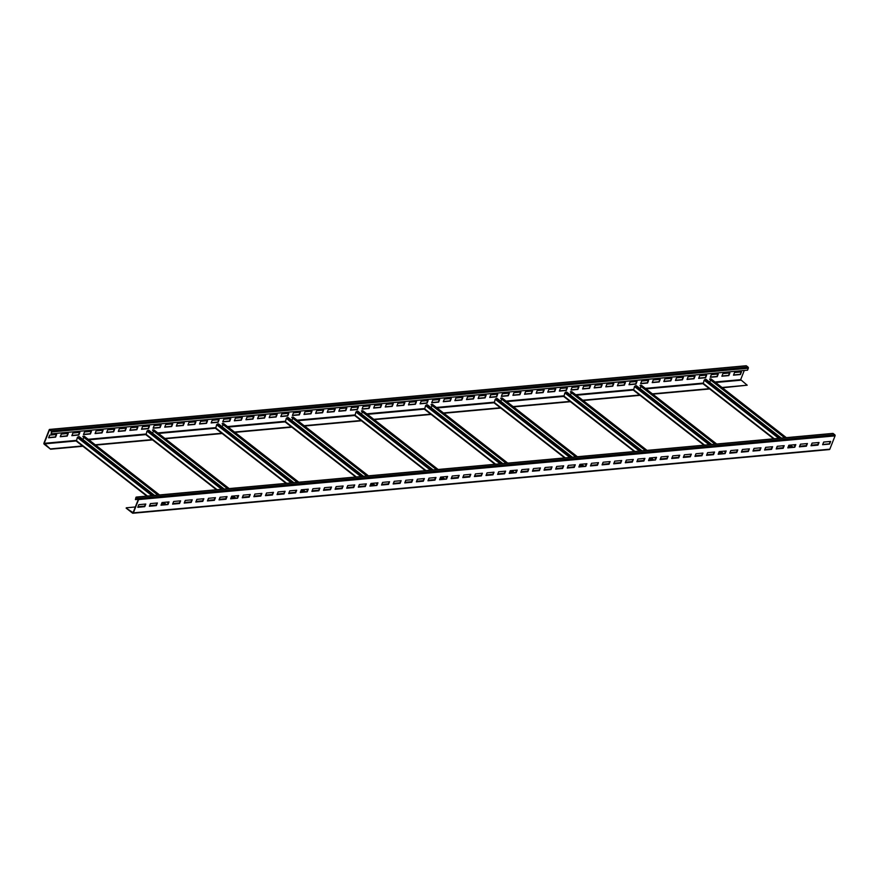 <?xml version="1.0" encoding="UTF-8"?>
<svg xmlns="http://www.w3.org/2000/svg" width="879" height="879" viewBox="0 0 879 879"><rect width="100%" height="100%" fill="white"/><g stroke="black" fill="none" stroke-linecap="round" stroke-linejoin="round"><path stroke-width="1.32" d="M832.501 433.567A0.824 0.604 84.8 0 1 833.182 433.512L834.786 434.764A0.824 0.604 84.8 0 1 835.05 435.885L829.82 449.18A0.824 0.604 84.8 0 1 829.358 449.576L132.905 513.248A0.824 0.604 84.8 0 1 132.553 513.138L126.158 508.15L133.103 512.644L138.333 499.349L136.421 497.481L135.421 499.613L135.915 497.47A0.824 0.604 84.8 0 1 136.739 497.184L138.344 498.437A0.824 0.604 84.8 0 1 138.607 499.558L133.366 512.853A0.824 0.604 84.8 0 1 132.905 513.248M138.827 504.667L137.783 507.315L144.749 506.678L145.793 504.03L138.827 504.667M150.43 503.612L149.397 506.249L156.352 505.612L157.396 502.975L150.43 503.612M162.044 502.546L161 505.194L167.966 504.557L169.01 501.909L162.044 502.546M173.646 501.48L172.603 504.128L179.569 503.491L180.613 500.843L173.646 501.48M185.26 500.426L184.216 503.074L191.182 502.436L192.226 499.788L185.26 500.426M196.863 499.36L195.819 502.008L202.785 501.371L203.829 498.723L196.863 499.36M208.477 498.305L207.433 500.942L214.399 500.316L215.432 497.668L208.477 498.305M220.08 497.239L219.036 499.887L226.002 499.25L227.046 496.602L220.08 497.239M231.682 496.174L230.65 498.822L237.605 498.184L238.648 495.547L231.682 496.174M243.296 495.119L242.252 497.767L249.218 497.129L250.262 494.481L243.296 495.119M254.899 494.053L253.855 496.701L260.821 496.064L261.865 493.416L254.899 494.053M266.513 492.998L265.469 495.646L272.435 495.009L273.479 492.361L266.513 492.998M278.116 491.932L277.072 494.58L284.038 493.943L285.082 491.295L278.116 491.932M289.729 490.878L288.686 493.515L295.652 492.877L296.684 490.24L289.729 490.878M301.332 489.812L300.288 492.46L307.254 491.822L308.298 489.174L301.332 489.812M312.935 488.746L311.902 491.394L318.857 490.757L319.901 488.109L312.935 488.746M324.549 487.691L323.505 490.339L330.471 489.702L331.515 487.054L324.549 487.691M336.152 486.625L335.108 489.273L342.074 488.636L343.118 485.988L336.152 486.625M347.765 485.571L346.722 488.219L353.688 487.581L354.731 484.933L347.765 485.571M359.368 484.505L358.324 487.153L365.29 486.516L366.334 483.868L359.368 484.505M370.982 483.45L369.938 486.087L376.904 485.45L377.937 482.813L370.982 483.45M382.585 482.384L381.541 485.032L388.507 484.395L389.551 481.747L382.585 482.384M394.188 481.318L393.155 483.966L400.11 483.329L401.154 480.681L394.188 481.318M405.801 480.264L404.758 482.912L411.724 482.274L412.767 479.626L405.801 480.264M417.404 479.198L416.36 481.846L423.326 481.209L424.37 478.561L417.404 479.198M429.018 478.143L427.974 480.78L434.94 480.143L435.984 477.506L429.018 478.143M440.621 477.077L439.577 479.725L446.543 479.088L447.587 476.44L440.621 477.077M452.235 476.011L451.191 478.659L458.157 478.022L459.19 475.385L452.235 476.011M463.837 474.957L462.793 477.605L469.76 476.967L470.803 474.319L463.837 474.957M475.44 473.891L474.407 476.539L481.362 475.902L482.406 473.254L475.44 473.891M487.054 472.836L486.01 475.484L492.976 474.847L494.02 472.199L487.054 472.836M498.657 471.77L497.613 474.418L504.579 473.781L505.623 471.133L498.657 471.77M510.27 470.715L509.227 473.352L516.193 472.715L517.226 470.078L510.27 470.715M521.873 469.65L520.829 472.298L527.796 471.66L528.839 469.012L521.873 469.65M533.476 468.584L532.443 471.232L539.398 470.595L540.442 467.947L533.476 468.584M545.09 467.529L544.046 470.177L551.012 469.54L552.056 466.892L545.09 467.529M556.693 466.463L555.649 469.111L562.615 468.474L563.659 465.826L556.693 466.463M568.306 465.409L567.263 468.046L574.229 467.419L575.273 464.771L568.306 465.409M579.909 464.343L578.865 466.991L585.832 466.353L586.875 463.705L579.909 464.343M591.523 463.288L590.479 465.925L597.445 465.288L598.478 462.651L591.523 463.288M603.126 462.222L602.082 464.87L609.048 464.233L610.092 461.585L603.126 462.222M614.729 461.156L613.696 463.804L620.651 463.167L621.695 460.519L614.729 461.156M626.342 460.102L625.299 462.75L632.265 462.112L633.309 459.464L626.342 460.102M637.945 459.036L636.901 461.684L643.867 461.046L644.911 458.398L637.945 459.036M649.559 457.981L648.515 460.618L655.481 459.981L656.525 457.344L649.559 457.981M661.162 456.915L660.118 459.563L667.084 458.926L668.128 456.278L661.162 456.915M672.776 455.849L671.732 458.497L678.698 457.86L679.731 455.223L672.776 455.849M684.378 454.795L683.335 457.443L690.301 456.805L691.344 454.157L684.378 454.795M695.981 453.729L694.948 456.377L701.903 455.74L702.947 453.092L695.981 453.729M707.595 452.674L706.551 455.322L713.517 454.685L714.561 452.037L707.595 452.674M719.198 451.608L718.154 454.256L725.12 453.619L726.164 450.971L719.198 451.608M730.812 450.553L729.768 453.19L736.734 452.553L737.778 449.916L730.812 450.553M742.414 449.488L741.371 452.136L748.337 451.498L749.38 448.85L742.414 449.488M754.028 448.422L752.984 451.07L759.95 450.433L760.983 447.785L754.028 448.422M765.631 447.367L764.587 450.015L771.553 449.378L772.597 446.73L765.631 447.367M777.234 446.301L776.201 448.949L783.156 448.312L784.2 445.664L777.234 446.301M788.848 445.246L787.804 447.883L794.77 447.257L795.814 444.609L788.848 445.246M800.45 444.181L799.407 446.829L806.373 446.191L807.416 443.543L800.45 444.181M812.064 443.115L811.02 445.763L817.986 445.126L819.03 442.489L812.064 443.115M823.667 442.06L822.623 444.708L829.589 444.071L830.633 441.423L823.667 442.06M783.024 447.752L776.432 448.356M771.421 448.817L764.818 449.422M759.819 449.883L753.215 450.487M748.205 450.938L741.601 451.542M736.602 452.004L729.999 452.608M713.385 454.124L706.782 454.729M701.772 455.19L695.179 455.783M690.169 456.245L683.565 456.849M678.566 457.311L671.963 457.915M666.952 458.366L660.349 458.97M643.736 460.486L637.143 461.09M632.133 461.552L625.529 462.156M620.519 462.618L613.927 463.211M608.916 463.672L602.313 464.277M597.313 464.738L590.71 465.343M574.097 466.859L567.493 467.463M562.483 467.914L555.891 468.518M550.88 468.979L544.277 469.584M539.277 470.045L532.674 470.65M527.664 471.1L521.06 471.704M504.447 473.221L497.844 473.825M492.844 474.286L486.241 474.891M481.231 475.352L474.638 475.946M469.628 476.407L463.024 477.011M458.025 477.473L451.421 478.077M434.808 479.593L428.205 480.198M423.195 480.648L416.602 481.252M411.592 481.714L404.988 482.318M399.978 482.78L393.385 483.384M388.375 483.835L381.772 484.439M365.159 485.955L358.555 486.559M353.556 487.021L346.952 487.625M341.942 488.076L335.349 488.68M330.339 489.142L323.736 489.746M318.725 490.207L312.133 490.812M295.52 492.328L288.916 492.932M283.906 493.383L277.303 493.987M272.303 494.448L265.7 495.053M260.689 495.514L254.097 496.108M249.087 496.569L242.483 497.173M225.87 498.69L219.267 499.294M214.267 499.755L207.664 500.36M202.653 500.81L196.05 501.415M191.051 501.876L184.447 502.48M179.437 502.942L172.844 503.546M156.231 505.062L149.628 505.667M144.617 506.117L138.014 506.722M135.333 506.974L126.301 507.798M817.855 444.576L811.251 445.181M806.241 445.631L799.648 446.235M722.439 387.804L747.194 385.2L722.044 387.496M709.694 388.968L652.789 394.166M640.044 395.33L583.151 400.538M570.405 401.703L513.501 406.9M500.755 408.065L443.851 413.273M431.117 414.438L374.212 419.635M361.467 420.799L304.563 426.007M291.828 427.172L234.924 432.369M222.178 433.534L165.274 438.742M152.539 439.907L95.635 445.104M82.89 446.268L50.597 449.224L44.214 443.324L49.455 430.029L51.465 431.139L51.103 433.852L51.872 431.919A0.824 0.604 -95.2 0 0 51.608 430.787L50.004 429.534A0.824 0.604 -95.2 0 0 49.18 429.82L43.95 443.115A0.824 0.604 -95.2 0 0 44.214 444.236L50.597 449.224M82.505 445.961L50.74 448.872M152.144 439.599L95.24 444.796M221.794 433.226L164.889 438.434M291.432 426.864L234.528 432.061M361.082 420.492L304.178 425.7M430.721 414.13L373.817 419.327M500.371 407.768L443.466 412.965M570.01 401.395L513.105 406.592M639.659 395.034L582.755 400.231M709.298 388.661L652.405 393.869M747.194 385.2L740.667 379.651L744.271 370.488M711.155 379.124L709.661 379.299L784.672 437.797M710.617 380.047L709.749 382.244M781.365 438.105L705.969 379.299L704.134 380.146L703.222 383.804M790.353 445.104L793.012 447.18M793.649 444.807L794.979 445.84M709.803 378.948L785.2 437.753M794.176 444.752L795.11 445.488M137.882 507.073L144.486 506.469L145.431 504.063M149.485 506.007L156.088 505.403L157.033 503.008M161.099 504.953L167.691 504.348L168.647 501.942M172.702 503.887L179.305 503.282L180.25 500.876M184.315 502.832L190.908 502.228L191.853 499.821M195.918 501.766L202.522 501.162L203.467 498.756M207.521 500.7L214.124 500.096L215.069 497.701M219.135 499.646L225.738 499.041L226.683 496.635M230.737 498.58L237.341 497.975L238.286 495.58M242.351 497.525L248.944 496.921L249.9 494.514M253.954 496.459L260.558 495.855L261.502 493.449M265.568 495.393L272.16 494.8L273.105 492.394M277.171 494.339L283.774 493.734L284.719 491.328M288.773 493.273L295.377 492.669L296.322 490.273M300.387 492.218L306.991 491.614L307.936 489.207M311.99 491.152L318.594 490.548L319.538 488.153M323.604 490.097L330.196 489.493L331.152 487.087M335.207 489.032L341.81 488.427L342.755 486.021M346.82 487.966L353.413 487.373L354.358 484.966M358.423 486.911L365.027 486.307L365.972 483.9M370.026 485.845L376.63 485.241L377.574 482.846M381.64 484.79L388.243 484.186L389.188 481.78M393.243 483.725L399.846 483.12L400.791 480.714M404.856 482.67L411.449 482.066L412.405 479.659M416.459 481.604L423.063 481L424.008 478.594M428.062 480.538L434.666 479.934L435.61 477.539M439.676 479.484L446.279 478.879L447.224 476.473M451.279 478.418L457.882 477.813L458.827 475.418M462.892 477.363L469.496 476.759L470.441 474.352M474.495 476.297L481.099 475.693L482.044 473.287M486.109 475.231L492.701 474.638L493.657 472.232M497.712 474.177L504.315 473.572L505.26 471.166M509.315 473.111L515.918 472.506L516.863 470.111M520.928 472.056L527.532 471.452L528.477 469.045M532.531 470.99L539.135 470.386L540.08 467.98M544.145 469.935L550.737 469.331L551.693 466.925M555.748 468.87L562.351 468.265L563.296 465.859M567.362 467.804L573.954 467.199L574.91 464.804M578.964 466.749L585.568 466.145L586.513 463.738M590.567 465.683L597.171 465.079L598.116 462.684M602.181 464.628L608.784 464.024L609.729 461.618M613.784 463.563L620.387 462.958L621.332 460.552M625.398 462.508L631.99 461.904L632.946 459.497M637 461.442L643.604 460.838L644.549 458.431M648.614 460.376L655.207 459.772L656.152 457.377M660.217 459.321L666.82 458.717L667.765 456.311M671.82 458.256L678.423 457.651L679.368 455.256M683.433 457.201L690.037 456.597L690.982 454.19M695.036 456.135L701.64 455.531L702.585 453.124M706.65 455.069L713.243 454.476L714.198 452.07M718.253 454.014L724.856 453.41L725.801 451.004M729.867 452.949L736.459 452.344L737.404 449.949M741.469 451.894L748.073 451.29L749.018 448.883M753.072 450.828L759.676 450.224L760.621 447.818M764.686 449.773L771.29 449.169L772.234 446.763M776.289 448.708L782.892 448.103L783.837 445.697M787.903 447.642L794.495 447.037L795.451 444.642M799.505 446.587L806.109 445.983L807.054 443.576M811.108 445.521L817.712 444.917L818.657 442.522M822.722 444.466L829.326 443.862L830.27 441.456M138.333 499.349L135.421 499.613M154.572 495.404L79.176 436.599L77.33 437.456L76.429 441.104M84.351 436.423L82.857 436.61L157.868 495.108M83.813 437.346L82.945 439.544M163.549 502.403L166.208 504.48M166.845 502.107L168.175 503.14M83 436.259L158.396 495.053M167.373 502.063L168.307 502.788M224.211 489.043L148.815 430.238L146.969 431.084L146.068 434.742M153.99 430.062L152.506 430.238L227.507 488.735M153.462 430.985L152.594 433.182M233.188 496.042L235.847 498.118M236.495 495.745L237.813 496.767M152.649 429.886L228.046 488.691M237.022 495.69L237.956 496.415M293.861 482.67L218.464 423.865L216.619 424.722L215.718 428.37M223.64 423.689L222.156 423.876L297.157 482.373M223.101 424.612L222.233 426.809M302.837 489.669L305.496 491.746M306.134 489.372L307.463 490.405M222.288 423.524L297.684 482.318M306.672 489.328L307.595 490.053M363.499 476.308L288.103 417.503L286.257 418.349L285.356 422.008M293.289 417.327L291.795 417.503L366.807 476M292.751 418.25L291.883 420.448M372.476 483.307L375.135 485.384M375.783 483.01L377.102 484.043M291.938 417.151L367.334 475.957M376.311 482.956L377.245 483.681M433.149 469.935L357.753 411.13L355.907 411.987L355.006 415.635M362.928 410.954L361.445 411.141L436.445 469.639M362.39 411.877L361.522 414.075M442.126 476.945L444.785 479.011M445.422 476.638L446.752 477.671M361.577 410.79L436.973 469.584M445.961 476.594L446.895 477.319M502.788 463.574L427.392 404.769L425.546 405.615L424.645 409.273M432.578 404.593L431.084 404.769L506.095 463.266M432.039 405.516L431.171 407.713M511.776 470.573L514.435 472.649M515.072 470.276L516.391 471.309M431.226 404.417L506.623 463.222M515.599 470.221L516.533 470.946M572.438 457.201L497.042 398.396L495.196 399.253L494.295 402.901M502.217 398.22L500.733 398.407L575.734 456.904M501.678 399.143L500.81 401.34M581.415 464.211L584.074 466.277M584.722 463.903L586.04 464.936M500.865 398.055L576.261 456.849M585.249 463.859L586.183 464.584M642.077 450.839L566.68 392.034L564.834 392.88L563.933 396.539M571.866 391.858L570.372 392.034L645.384 450.531M571.328 392.781L570.46 394.979M651.064 457.838L653.723 459.915M654.361 457.541L655.69 458.574M570.515 391.682L645.911 450.487M654.888 457.487L655.822 458.212M711.726 444.466L636.33 385.672L634.484 386.518L633.583 390.166M641.505 385.485L640.022 385.672L715.023 444.17M640.967 386.408L640.099 388.606M720.703 451.476L723.362 453.542M724.01 451.169L725.329 452.202M640.165 385.321L715.55 444.115M724.538 451.125L725.472 451.85M51.103 433.852L747.546 370.18L748.315 368.246A0.824 0.604 -95.2 0 0 748.051 367.125L746.447 365.862A0.824 0.604 -95.2 0 0 745.766 365.928M48.73 437.544L55.333 436.94L56.278 434.534M60.343 436.478L66.936 435.885L67.892 433.479M71.946 435.424L78.55 434.819L79.495 432.413M83.549 434.358L90.152 433.754L91.097 431.358M95.163 433.303L101.766 432.699L102.711 430.292M106.766 432.237L113.369 431.633L114.314 429.227M118.379 431.182L124.972 430.578L125.928 428.172M129.982 430.117L136.586 429.512L137.531 427.106M141.596 429.051L148.188 428.447L149.133 426.051M153.199 427.996L159.802 427.392L160.747 424.986M164.802 426.93L171.405 426.326L172.35 423.931M176.415 425.875L183.019 425.271L183.964 422.865M188.018 424.81L194.622 424.205L195.567 421.799M199.632 423.744L206.224 423.151L207.18 420.744M211.235 422.689L217.838 422.085L218.783 419.679M222.848 421.623L229.441 421.019L230.386 418.624M234.451 420.569L241.055 419.964L242 417.558M246.054 419.503L252.658 418.898L253.602 416.492M257.668 418.448L264.271 417.844L265.216 415.437M269.271 417.382L275.874 416.778L276.819 414.372M280.884 416.316L287.477 415.712L288.433 413.317M292.487 415.262L299.091 414.657L300.036 412.251M304.09 414.196L310.694 413.591L311.638 411.196M315.704 413.141L322.307 412.537L323.252 410.13M327.307 412.075L333.91 411.471L334.855 409.065M338.92 411.02L345.524 410.416L346.469 408.01M350.523 409.955L357.127 409.35L358.072 406.944M362.137 408.889L368.73 408.285L369.685 405.889M373.74 407.834L380.343 407.23L381.288 404.823M385.343 406.768L391.946 406.164L392.891 403.769M396.956 405.713L403.56 405.109L404.505 402.703M408.559 404.648L415.163 404.043L416.108 401.637M420.173 403.582L426.765 402.989L427.721 400.582M431.776 402.527L438.379 401.923L439.324 399.516M443.39 401.461L449.982 400.857L450.938 398.462M454.992 400.406L461.596 399.802L462.541 397.396M466.595 399.341L473.199 398.736L474.144 396.33M478.209 398.286L484.812 397.682L485.757 395.275M489.812 397.22L496.415 396.616L497.36 394.21M501.426 396.154L508.018 395.55L508.974 393.155M513.028 395.1L519.632 394.495L520.577 392.089M524.642 394.034L531.235 393.429L532.18 391.034M536.245 392.979L542.848 392.375L543.793 389.968M547.848 391.913L554.451 391.309L555.396 388.903M559.462 390.847L566.065 390.254L567.01 387.848M571.064 389.793L577.668 389.188L578.613 386.782M582.678 388.727L589.271 388.122L590.227 385.727M594.281 387.672L600.884 387.068L601.829 384.661M605.895 386.606L612.487 386.002L613.432 383.607M617.497 385.551L624.101 384.947L625.046 382.541M629.1 384.486L635.704 383.881L636.649 381.475M640.714 383.42L647.318 382.826L648.262 380.42M652.317 382.365L658.92 381.761L659.865 379.354M663.931 381.299L670.523 380.695L671.479 378.3M675.533 380.244L682.137 379.64L683.082 377.234M687.147 379.179L693.74 378.574L694.685 376.168M698.75 378.124L705.354 377.52L706.298 375.113M710.353 377.058L716.956 376.454L717.901 374.047M721.967 375.992L728.57 375.388L729.515 372.993M733.569 374.937L740.173 374.333L741.118 371.927M49.674 435.138L48.631 437.786L55.597 437.149L56.641 434.501L49.674 435.138M61.288 434.083L60.244 436.72L67.211 436.094L68.254 433.446L61.288 434.083M72.891 433.017L71.847 435.665L78.813 435.028L79.857 432.38L72.891 433.017M84.505 431.963L83.461 434.6L90.427 433.962L91.46 431.325L84.505 431.963M96.108 430.897L95.064 433.545L102.03 432.907L103.074 430.26L96.108 430.897M107.71 429.831L106.678 432.479L113.633 431.842L114.677 429.194L107.71 429.831M119.324 428.776L118.28 431.424L125.247 430.787L126.29 428.139L119.324 428.776M130.927 427.71L129.883 430.358L136.849 429.721L137.893 427.073L130.927 427.71M142.541 426.656L141.497 429.293L148.463 428.655L149.507 426.018L142.541 426.656M154.144 425.59L153.1 428.238L160.066 427.601L161.11 424.953L154.144 425.59M165.757 424.524L164.714 427.172L171.68 426.535L172.713 423.898L165.757 424.524M177.36 423.469L176.316 426.117L183.282 425.48L184.326 422.832L177.36 423.469M188.963 422.403L187.93 425.051L194.885 424.414L195.929 421.766L188.963 422.403M200.577 421.349L199.533 423.997L206.499 423.359L207.543 420.711L200.577 421.349M212.18 420.283L211.136 422.931L218.102 422.294L219.146 419.646L212.18 420.283M223.793 419.228L222.75 421.865L229.716 421.228L230.759 418.591L223.793 419.228M235.396 418.162L234.352 420.81L241.318 420.173L242.362 417.525L235.396 418.162M247.01 417.096L245.966 419.744L252.932 419.107L253.965 416.459L247.01 417.096M258.613 416.042L257.569 418.69L264.535 418.052L265.579 415.404L258.613 416.042M270.216 414.976L269.183 417.624L276.138 416.987L277.182 414.339L270.216 414.976M281.829 413.921L280.786 416.558L287.752 415.932L288.795 413.284L281.829 413.921M293.432 412.855L292.388 415.503L299.354 414.866L300.398 412.218L293.432 412.855M305.046 411.801L304.002 414.438L310.968 413.8L312.012 411.163L305.046 411.801M316.649 410.735L315.605 413.383L322.571 412.745L323.615 410.097L316.649 410.735M328.263 409.669L327.219 412.317L334.185 411.68L335.218 409.032L328.263 409.669M339.865 408.614L338.822 411.262L345.788 410.625L346.831 407.977L339.865 408.614M351.468 407.548L350.435 410.196L357.39 409.559L358.434 406.911L351.468 407.548M363.082 406.494L362.038 409.131L369.004 408.493L370.048 405.856L363.082 406.494M374.685 405.428L373.641 408.076L380.607 407.438L381.651 404.79L374.685 405.428M386.299 404.362L385.255 407.01L392.221 406.373L393.254 403.725L386.299 404.362M397.901 403.307L396.858 405.955L403.824 405.318L404.867 402.67L397.901 403.307M409.504 402.241L408.471 404.889L415.426 404.252L416.47 401.604L409.504 402.241M421.118 401.187L420.074 403.835L427.04 403.197L428.084 400.549L421.118 401.187M432.721 400.121L431.677 402.769L438.643 402.132L439.687 399.484L432.721 400.121M444.334 399.066L443.291 401.703L450.257 401.066L451.301 398.429L444.334 399.066M455.937 398L454.893 400.648L461.86 400.011L462.903 397.363L455.937 398M467.551 396.934L466.507 399.582L473.473 398.945L474.506 396.297L467.551 396.934M479.154 395.88L478.11 398.528L485.076 397.89L486.12 395.242L479.154 395.88M490.757 394.814L489.724 397.462L496.679 396.825L497.723 394.177L490.757 394.814M502.37 393.759L501.327 396.396L508.293 395.77L509.337 393.122L502.37 393.759M513.973 392.693L512.929 395.341L519.896 394.704L520.939 392.056L513.973 392.693M525.587 391.627L524.543 394.275L531.509 393.638L532.553 391.001L525.587 391.627M537.19 390.573L536.146 393.221L543.112 392.583L544.156 389.935L537.19 390.573M548.804 389.507L547.76 392.155L554.726 391.518L555.759 388.87L548.804 389.507M560.406 388.452L559.363 391.1L566.329 390.463L567.373 387.815L560.406 388.452M572.009 387.386L570.976 390.034L577.932 389.397L578.975 386.749L572.009 387.386M583.623 386.331L582.579 388.968L589.545 388.331L590.589 385.694L583.623 386.331M595.226 385.266L594.182 387.914L601.148 387.276L602.192 384.628L595.226 385.266M606.84 384.2L605.796 386.848L612.762 386.211L613.806 383.563L606.84 384.2M618.442 383.145L617.399 385.793L624.365 385.156L625.409 382.508L618.442 383.145M630.056 382.079L629.012 384.727L635.978 384.09L637.011 381.442L630.056 382.079M641.659 381.025L640.615 383.662L647.581 383.035L648.625 380.387L641.659 381.025M653.262 379.959L652.229 382.607L659.184 381.969L660.228 379.321L653.262 379.959M664.876 378.904L663.832 381.541L670.798 380.904L671.842 378.267L664.876 378.904M676.478 377.838L675.435 380.486L682.401 379.849L683.444 377.201L676.478 377.838M688.092 376.772L687.048 379.42L694.014 378.783L695.058 376.135L688.092 376.772M699.695 375.718L698.651 378.366L705.617 377.728L706.661 375.08L699.695 375.718M711.309 374.652L710.265 377.3L717.231 376.662L718.264 374.014L711.309 374.652M722.912 373.597L721.868 376.234L728.834 375.597L729.878 372.96L722.912 373.597M734.514 372.531L733.482 375.179L740.437 374.542L741.48 371.894L734.514 372.531M833.182 433.512L136.739 497.184M834.786 434.764L138.344 498.437M835.05 435.885L138.607 499.558M829.82 449.18L133.366 512.853M740.799 380.211L715.649 382.508M702.936 383.673L646.01 388.881M633.287 390.045L576.36 395.242M563.648 396.407L506.722 401.615M493.998 402.769L437.072 407.977M424.359 409.142L367.433 414.35M354.709 415.503L297.783 420.711M285.071 421.876L228.133 427.084M215.421 428.238L158.495 433.446M145.782 434.611L88.845 439.819M76.132 440.972L44.346 443.884M702.947 383.145L774.245 438.753M704.134 380.146L778.739 438.346M788.551 445.994L790.386 447.422M704.969 379.387L780.365 438.192M789.342 445.203L792.001 447.268M710.814 378.86L786.211 437.654M76.143 440.456L147.441 496.053M77.33 437.456L151.946 495.646M161.747 503.293L163.582 504.722M78.165 436.698L153.561 495.492M162.538 502.502L165.197 504.579M84.01 436.16L159.407 494.965M145.793 434.083L217.091 489.691M146.969 431.084L221.585 489.273M231.397 496.921L233.221 498.36M147.804 430.325L223.2 489.131M232.177 496.13L234.836 498.206M153.66 429.798L229.056 488.592M215.432 427.721L286.73 483.318M216.619 424.722L291.235 482.912M301.036 490.559L302.87 491.987M217.454 423.964L292.85 482.758M301.827 489.768L304.486 491.844M223.299 423.425L298.695 482.23M285.082 421.349L356.38 476.956M286.257 418.349L360.873 476.539M370.685 484.197L372.52 485.626M287.092 417.591L362.489 476.396M371.476 483.395L374.135 485.472M292.949 417.064L368.345 475.858M354.72 414.987L426.018 470.584M355.907 411.987L430.523 470.177M440.324 477.824L442.159 479.253M356.742 411.229L432.138 470.034M441.115 477.033L443.774 479.11M362.587 410.691L437.984 469.496M424.37 408.614L495.668 464.222M425.546 405.615L500.162 463.804M509.974 471.463L511.809 472.891M426.381 404.856L501.777 463.662M510.765 470.661L513.424 472.737M432.237 404.329L507.633 463.123M494.009 402.252L565.307 457.849M495.196 399.253L569.812 457.443M579.613 465.09L581.448 466.518M496.031 398.495L571.427 457.3M580.404 464.299L583.063 466.375M501.876 397.956L577.272 456.761M563.659 395.88L634.957 451.487M564.834 392.88L639.451 451.081M649.262 458.728L651.097 460.156M565.669 392.122L641.066 450.927M650.053 457.926L652.712 460.003M571.526 391.594L646.922 450.389M633.298 389.518L704.595 445.115M634.484 386.518L709.1 444.708M718.901 452.355L720.736 453.784M635.319 385.76L710.715 444.565M719.692 451.564L722.351 453.641M641.165 385.222L716.561 444.027M748.315 368.246L51.872 431.919M748.051 367.125L51.608 430.787M746.447 365.862L50.004 429.534M740.667 379.651L714.99 382.002M702.969 383.101L645.351 388.364M633.319 389.463L575.701 394.726M563.681 395.836L506.062 401.099M494.031 402.197L436.413 407.46M424.392 408.559L366.774 413.833M354.742 414.932L297.124 420.195M285.104 421.294L227.474 426.568M215.454 427.666L157.835 432.929M145.804 434.028L88.186 439.302M76.165 440.401L44.214 443.324M136.377 497.064L832.831 433.402M703.002 383.749L773.608 438.808M782.585 445.818L783.508 446.532M711.045 378.915L786.342 437.643M76.198 441.049L146.804 496.119M155.781 503.118L156.704 503.843M84.241 436.215L159.549 494.954M145.837 434.676L216.443 489.746M225.431 496.756L226.353 497.47M153.88 429.853L229.188 488.581M215.487 428.315L286.093 483.384M295.069 490.383L295.992 491.108M223.53 423.48L298.838 482.219M285.126 421.942L355.742 477.011M364.719 484.021L365.642 484.736M293.168 417.118L368.477 475.847M354.775 415.58L425.381 470.65M434.358 477.649L435.281 478.374M362.818 410.746L438.127 469.485M424.425 409.218L495.031 464.277M504.008 471.287L504.931 472.001M432.457 404.384L507.765 463.112M494.064 402.846L564.67 457.915M573.657 464.914L574.58 465.639M502.107 398.011L577.415 456.75M563.714 396.484L634.319 451.542M643.296 458.552L644.219 459.267M571.757 391.649L647.054 450.378M633.352 390.111L703.958 445.181M712.946 452.18L713.869 452.905M641.395 385.277L716.704 444.016M746.095 365.752L49.642 429.424"/></g></svg>
